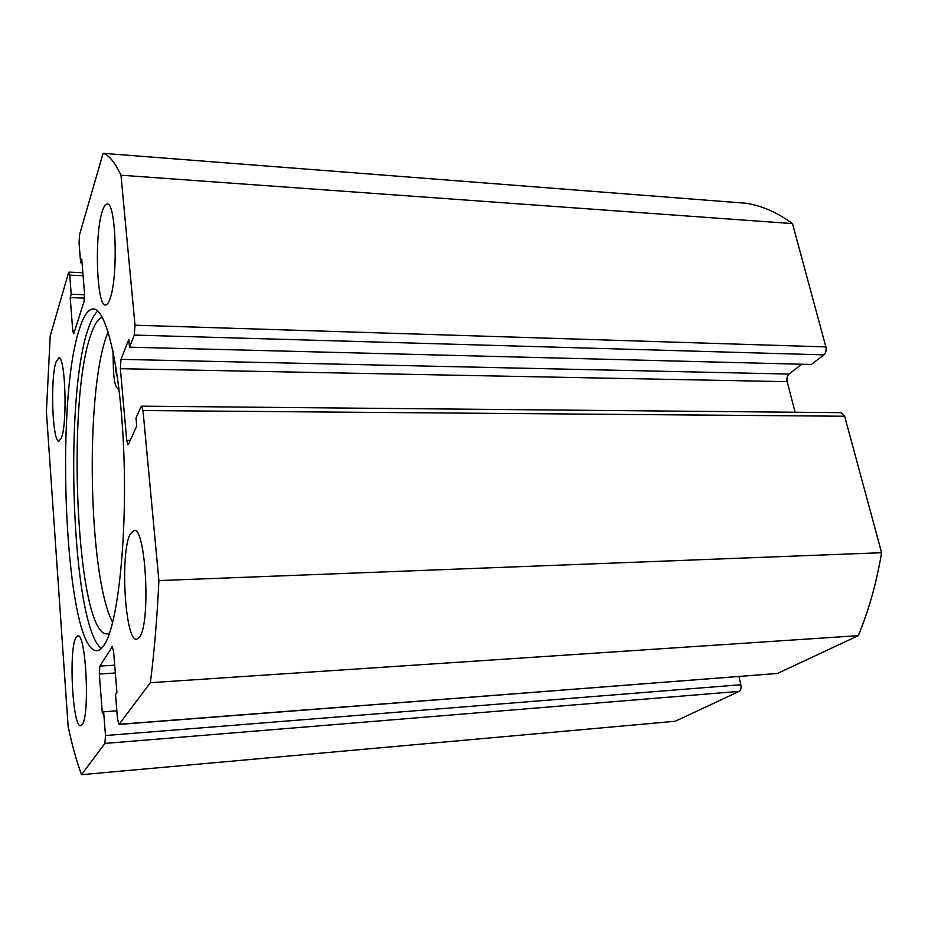 <?xml version="1.0" encoding="UTF-8"?>
<svg xmlns="http://www.w3.org/2000/svg" width="928" height="928" viewBox="0 0 928 928"><rect width="100%" height="100%" fill="white"/><g stroke="black" fill="none" stroke-linecap="round" stroke-linejoin="round"><path stroke-width="1.39" d="M108.147 331.864L106.917 335.078C84.9 393.112 88.322 576.416 112.659 622.468M102.324 317.283C98.171 318.617 94.366 324.394 90.898 334.625C65.9 402.485 76.966 635.982 107.138 633.882L109.527 633.198M124.491 496.874L124.503 484.114M118.877 388.02L117.856 388.6C115.06 387.057 113.541 378.914 113.297 364.159L112.972 350.946M117.334 376.269C116.232 374.541 115.617 370.608 115.513 364.484M97.776 311.077C94.378 313.966 91.234 319.719 88.357 328.35C63.568 397.636 71.746 626.307 101.384 648.51M79.75 328.083C53.963 401.638 65.517 652.349 96.964 650.702C99.598 650.551 102.208 648.347 104.771 644.067C117.775 623.488 127.043 539.493 123.876 454.5C120.802 369.414 106.558 308.212 93.31 308.978C88.346 309.105 83.822 315.474 79.75 328.083M109.91 299.048C118.378 277.866 116.104 201.62 107.161 204.044C105.421 204.021 103.774 206.492 102.231 211.456C94.238 235.213 96.651 306.507 105.502 305.01C107.022 305.045 108.483 303.05 109.91 299.048M139.536 637.118C150.974 623.117 145.742 526.338 133.992 530.398L130.465 533.635C119.805 551.22 124.909 641.793 136.694 639.288L139.536 637.118M61.457 437.772C67.616 422.716 65.285 355.424 58.754 357.837L55.97 362.071C50.124 379.03 52.478 442.784 58.974 441.171L61.457 437.772M82.221 724.594C90.144 715.268 85.886 632.444 77.824 635.924L75.934 637.698C68.486 649.53 72.593 728.028 80.713 725.766L82.221 724.594M83.102 275.72L69.716 275.129L68.95 272.113L68.498 272.855L50.205 336.017L46.4 411.823L68.127 726.404C72.14 745.381 76.606 761.47 81.536 774.671L104.91 743.432L105.479 735.533L740.834 684.736C741.391 688.031 740.834 690.235 739.164 691.372L104.91 743.432M115.339 672.986L99.308 673.995L102.37 713.644L103.634 711.811L105.479 735.533M99.308 673.995L99.853 666.084L114.701 665.179M112.543 646.294L99.853 666.084M111.894 646.329L113.552 650.992L116.916 692.474L115.536 694.492L117.531 719.13L118.981 724.455L150.359 682.695C154.257 652.384 157.11 618.35 158.897 580.58L142.993 410.536L141.613 406.151L140.975 406.812L135.998 418.006L136.729 426.033L128.563 444.118L128.018 444.686L126.718 440.371L130.245 440.371M801.769 364.228L789.032 374.065C787.176 375.863 786.561 378.404 787.176 381.675L120.362 368.706L126.718 440.371M120.362 368.706L121 359.368L789.032 374.065M134.305 335.078L135.012 325.218L825.874 346.91C826.535 350.297 825.862 352.953 823.867 354.867L134.305 335.078L129.502 347.176L128.795 339.462L121 359.368M135.012 325.218L120.976 175.206C114.991 162.423 109.028 155.127 103.101 153.329L79.541 234.714L79.066 243.09L80.655 262.752L81.745 259.109L84.518 293.167L84.019 301.554L73.996 333.001L73.567 333.651L72.732 330.426L74.808 330.484M69.716 275.129L71.201 294.222L70.192 297.575L72.732 330.426M81.536 774.671L675.282 721.253L739.164 691.372M825.874 346.91L792.477 223.602C777.154 212.373 761.633 205.587 745.926 203.244L103.101 153.329M823.867 354.867L811.316 364.472L129.502 347.176M787.176 381.675L795.087 412.241M141.613 406.151L841.209 412.67L844.642 416.231L142.993 410.536M119.236 724.281L777.432 673.473L858.284 635.657C868.678 610.752 876.45 583.109 881.6 552.717L844.642 416.231M777.432 673.473L118.981 724.455M738.966 676.57L740.834 684.736M881.6 552.717L158.897 580.58M150.359 682.695L858.284 635.657M120.976 175.206L792.477 223.602M116.858 710.836L103.634 711.811M82.047 262.821L80.655 262.752M84.541 298.12L70.192 297.575M84.599 294.744L71.201 294.222M117.856 388.6L118.946 388.612M82.859 272.739L68.95 272.113"/></g></svg>
